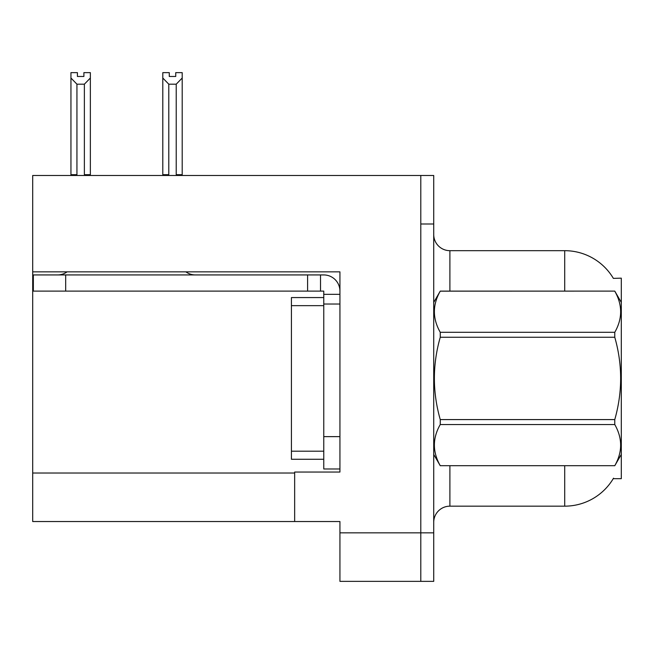 <?xml version="1.0" encoding="UTF-8"?>
<svg xmlns="http://www.w3.org/2000/svg" width="654" height="654" viewBox="0 0 654 654"><rect width="100%" height="100%" fill="white"/><g stroke="black" fill="none" stroke-linecap="round" stroke-linejoin="round"><path stroke-width="0.98" d="M32.7 271.86L339.933 271.86L339.933 472.049L294.66 472.049L294.66 521.532L32.7 521.532L32.7 175.485L420.792 175.485L420.792 581.357L339.933 581.357L339.933 532.846L420.792 532.846L420.792 581.357L433.725 581.357L433.725 532.846L420.792 532.846L420.792 223.995L433.725 223.995L433.725 532.846M294.66 521.532L339.933 521.532L339.933 532.846M613.362 278.367A56.596 56.596 0 0 0 564.704 250.678A56.596 56.596 0 0 1 613.362 278.367L621.3 278.163L621.3 478.679L613.239 478.679L613.526 478.197A56.596 56.596 0 0 1 564.704 506.163A56.596 56.596 0 0 0 613.239 478.679M449.895 465.738L449.895 506.163A16.17 16.17 0 0 0 433.725 522.342A16.17 16.17 0 0 1 449.895 506.163L564.704 506.163L564.704 465.738M564.704 291.104L564.704 250.678A56.596 56.596 0 0 1 613.239 278.163A56.596 56.596 0 0 0 564.704 250.678L449.895 250.678A16.17 16.17 0 0 1 433.725 234.508A16.17 16.17 0 0 0 449.895 250.678L449.895 291.104M420.792 175.485L433.725 175.485L433.725 223.995M177.013 175.485L176.22 174.675L176.22 84.186L168.789 84.186L162.797 78.022L162.797 72.643L169.272 72.643L169.272 76.477L175.738 76.477L169.272 76.477M175.738 76.477L175.738 72.643L182.204 72.643L182.204 78.022L176.22 84.186M176.22 174.675L182.204 174.675L182.204 175.485L182.204 78.022M168.789 84.186L168.789 174.675L167.988 175.485M162.797 174.675L162.797 78.022L162.797 174.675L168.789 174.675M83.892 76.477L77.417 76.477L83.892 76.477L83.892 72.643L90.358 72.643L90.358 78.022L84.374 84.186L76.943 84.186L76.943 174.675L70.951 174.675L70.951 175.485M76.943 84.186L70.951 78.022L70.951 72.643L77.417 72.643L77.417 76.477M76.943 174.675L76.142 175.485M70.951 78.022L70.951 174.675M90.358 78.022L90.358 174.675L84.374 174.675L84.374 84.186M85.167 175.485L84.374 174.675M90.358 174.675L90.358 175.485M67.084 271.86A16.17 16.17 0 0 1 57.601 274.933M185.891 271.86A16.17 16.17 0 0 0 195.374 274.933M339.933 294.333L323.763 294.333L323.763 291.104L33.346 291.104L33.346 274.933L323.763 274.933A16.17 16.17 0 0 1 339.933 291.112M323.763 468.975L339.933 468.975L323.763 468.975L323.763 294.333M320.525 291.104L320.525 274.933M339.933 304.036L323.763 304.036L323.763 297.57L291.422 297.57L291.422 459.271L323.763 459.271M307.593 291.104L307.593 274.933M621.3 302.418L614.768 291.104L440.256 291.153C432.433 304.813 432.433 318.531 440.256 332.306L440.256 337.26C432.425 364.63 432.425 392.073 440.256 419.582L440.256 424.536C432.433 438.196 432.433 451.922 440.256 465.697L614.768 465.697C622.592 452.028 622.592 438.311 614.768 424.536L440.256 424.536M440.256 332.306L614.768 332.306C622.592 318.645 622.592 304.928 614.768 291.153M614.768 332.306L614.768 337.26L440.256 337.26M440.256 419.582L614.768 419.582C622.6 392.073 622.6 364.63 614.768 337.26M614.768 419.582L614.768 424.536M621.3 454.424L614.768 465.738M433.725 302.418L440.256 291.104L614.768 291.104M433.725 454.424L440.256 465.738M440.256 465.697L614.768 465.697M32.7 473.022L294.66 473.022M434.043 301.87A16.17 2.804 -0 0 1 433.725 301.314M339.933 436.635L323.763 436.635M65.686 291.104L65.686 274.933M291.422 451.186L323.763 451.186M291.422 305.655L323.763 305.655"/></g></svg>
